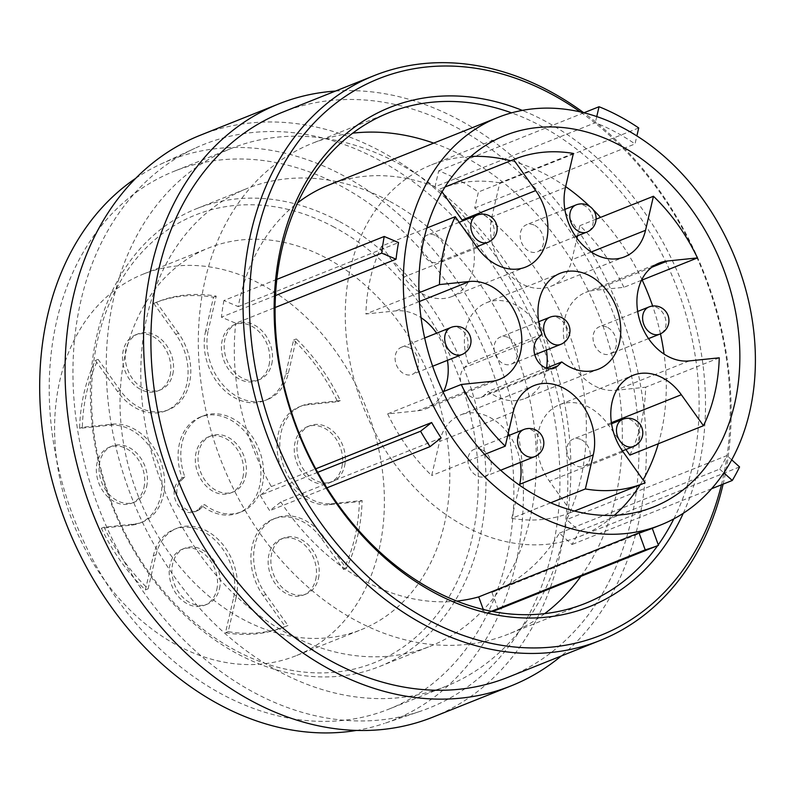 <?xml version="1.0" encoding="UTF-8"?>
<svg xmlns="http://www.w3.org/2000/svg" width="794" height="794" viewBox="0 0 794 794"><rect width="100%" height="100%" fill="white"/><g stroke="black" fill="none" stroke-linecap="round" stroke-linejoin="round"><path stroke-width="0.6" stroke-dasharray="3.97 2.98" d="M295.745 655.844A205.527 157.44 68.2 0 1 177.489 645.462A205.527 157.44 -111.8 0 1 55.62 450.595A205.527 157.44 -111.8 0 1 143.238 274.119A205.527 157.44 -111.8 0 1 261.484 284.5A205.527 157.44 68.2 0 1 383.363 479.368A205.527 157.44 68.2 0 1 295.745 655.844L361.171 629.702A205.527 157.44 68.2 0 0 448.789 453.225A205.527 157.44 68.2 0 0 326.92 258.358A205.527 157.44 -111.8 0 0 208.663 247.976A205.527 157.44 -111.8 0 0 121.045 424.453A205.527 157.44 -111.8 0 0 242.924 619.32A205.527 157.44 68.2 0 0 361.171 629.702M175.821 334.373L178.541 333.282A51.61 39.531 -111.8 0 1 168.536 409.754L165.807 410.835A51.61 39.531 -111.8 0 0 175.821 334.373L153.708 303.387A174.472 133.65 -111.8 0 1 154.761 302.961A174.472 133.65 -111.8 0 1 213.507 297.224L205.577 331.277L208.306 330.185A51.61 39.531 -111.8 0 0 222.509 384.385A51.61 39.531 -111.8 0 0 267.499 399.521L264.769 400.613A51.61 39.531 -111.8 0 1 219.779 385.477A51.61 39.531 -111.8 0 1 205.577 331.277M263.161 595.589L265.881 594.498L287.994 625.483A174.472 133.65 -111.8 0 1 286.942 625.91L284.222 627.002A174.472 133.65 -111.8 0 0 285.264 626.575L263.161 595.589A51.61 39.531 -111.8 0 1 273.166 519.117A51.61 39.531 -111.8 0 1 321.481 538.511L343.584 569.496A174.472 133.65 -111.8 0 0 359.384 501.6L329.341 504.706A51.61 39.531 -111.8 0 1 279.895 464.202A51.61 39.531 -111.8 0 1 299.298 406.826A51.61 39.531 -111.8 0 1 307.556 404.801L337.599 401.695A174.472 133.65 -111.8 0 0 293.591 340.04L285.661 374.083A51.61 39.531 -111.8 0 1 264.769 400.613M284.222 627.002A174.472 133.65 -111.8 0 1 225.476 632.739L233.396 598.686L236.126 597.594A51.61 39.531 -111.8 0 0 221.913 543.394A51.61 39.531 -111.8 0 0 176.933 528.258L174.204 529.35A51.61 39.531 -111.8 0 1 219.194 544.486A51.61 39.531 -111.8 0 1 233.396 598.686M165.807 410.835A51.61 39.531 -111.8 0 1 117.502 391.452L95.389 360.466A174.472 133.65 -111.8 0 0 79.589 428.363L109.632 425.256A51.61 39.531 -111.8 0 1 159.078 465.76A51.61 39.531 -111.8 0 1 139.675 523.137A51.61 39.531 -111.8 0 1 131.417 525.162L101.374 528.268A174.472 133.65 -111.8 0 0 145.391 589.922L153.311 555.869A51.61 39.531 -111.8 0 1 174.204 529.35M269.007 365.18A30.142 23.095 68.2 0 0 260.71 333.53A30.142 23.095 68.2 0 0 234.438 324.686A30.142 23.095 68.2 0 0 222.231 340.179A30.142 23.095 68.2 0 0 230.528 371.84A30.142 23.095 68.2 0 0 256.809 380.673A30.142 23.095 68.2 0 0 269.007 365.18M341.837 467.249A30.142 23.095 68.2 0 0 333.54 435.598A30.142 23.095 68.2 0 0 307.268 426.755A30.142 23.095 68.2 0 0 295.06 442.248A30.142 23.095 68.2 0 0 303.358 473.909A30.142 23.095 68.2 0 0 329.639 482.742A30.142 23.095 68.2 0 0 341.837 467.249M315.704 579.551A30.142 23.095 68.2 0 0 307.407 547.89A30.142 23.095 68.2 0 0 281.136 539.057A30.142 23.095 68.2 0 0 268.928 554.549A30.142 23.095 68.2 0 0 277.225 586.2A30.142 23.095 68.2 0 0 303.497 595.043A30.142 23.095 68.2 0 0 315.704 579.551M216.742 589.783A30.142 23.095 68.2 0 0 208.445 558.122A30.142 23.095 68.2 0 0 182.173 549.289A30.142 23.095 68.2 0 0 169.966 564.772A30.142 23.095 68.2 0 0 178.263 596.433A30.142 23.095 68.2 0 0 204.534 605.276A30.142 23.095 68.2 0 0 216.742 589.783M143.912 487.714A30.142 23.095 68.2 0 0 135.615 456.054A30.142 23.095 68.2 0 0 109.344 447.221A30.142 23.095 68.2 0 0 97.136 462.704A30.142 23.095 68.2 0 0 105.433 494.364A30.142 23.095 68.2 0 0 131.705 503.207A30.142 23.095 68.2 0 0 143.912 487.714M170.045 375.413A30.142 23.095 68.2 0 0 161.748 343.762A30.142 23.095 68.2 0 0 135.476 334.919A30.142 23.095 68.2 0 0 123.269 350.412A30.142 23.095 68.2 0 0 131.566 382.063A30.142 23.095 68.2 0 0 157.847 390.906A30.142 23.095 68.2 0 0 170.045 375.413M334.175 227.173A241.048 184.655 68.2 0 0 97.9 338.859A241.048 184.655 68.2 0 0 235.659 650.504A241.048 184.655 68.2 0 0 471.934 538.818A241.048 184.655 68.2 0 0 334.175 227.173M338.562 221.05A246.527 188.853 68.2 0 0 196.723 208.604A246.527 188.853 68.2 0 0 91.628 420.274A246.527 188.853 68.2 0 0 237.813 654.008A246.527 188.853 68.2 0 0 379.651 666.464A246.527 188.853 68.2 0 0 484.747 454.783A246.527 188.853 68.2 0 0 338.562 221.05M388.951 200.922A246.527 188.853 68.2 0 0 247.103 188.476A246.527 188.853 68.2 0 0 142.017 400.146A246.527 188.853 68.2 0 0 288.192 633.88A246.527 188.853 68.2 0 0 430.04 646.336A246.527 188.853 68.2 0 0 535.136 434.655A246.527 188.853 68.2 0 0 388.951 200.922M446.01 686.304A289.572 221.824 68.2 0 1 193.617 601.405A289.572 221.824 68.2 0 1 113.909 297.303A289.572 221.824 -111.8 0 1 231.133 148.498A289.572 221.824 -111.8 0 1 483.536 233.406A289.572 221.824 -111.8 0 1 563.234 537.508A289.572 221.824 68.2 0 1 446.01 686.304L388.971 709.092A289.572 221.824 68.2 0 0 506.195 560.296A289.572 221.824 -111.8 0 0 426.497 256.194A289.572 221.824 -111.8 0 0 174.104 171.286A289.572 221.824 -111.8 0 0 56.88 320.091A289.572 221.824 68.2 0 0 136.578 624.193A289.572 221.824 68.2 0 0 388.971 709.092M135.754 178.293A301.442 230.915 -111.8 0 1 160.874 164.07A301.442 230.915 -111.8 0 1 428.472 244.076A301.442 230.915 -111.8 0 1 515.415 565.219A301.442 230.915 68.2 0 1 384.356 723.443L419.947 711.414A303.487 232.483 68.2 0 0 551.89 552.118A303.487 232.483 -111.8 0 0 464.371 228.811A303.487 232.483 -111.8 0 0 194.947 148.26A303.487 232.483 -111.8 0 0 80.978 300.37A303.487 232.483 68.2 0 0 160.577 614.407A303.487 232.483 68.2 0 0 419.947 711.414M356.357 730.44A301.442 230.915 68.2 0 0 384.356 723.443M200.187 135.288A313.322 240.016 -111.8 0 1 473.284 227.153A313.322 240.016 -111.8 0 1 559.522 556.197A313.322 240.016 68.2 0 1 432.68 717.2M335.525 91.062A313.322 240.016 -111.8 0 1 638.039 524.834A313.322 240.016 68.2 0 1 561.239 656.003M282.098 112.401A304.181 233.019 -111.8 0 1 547.225 201.587A304.181 233.019 -111.8 0 1 630.952 521.043A304.181 233.019 68.2 0 1 507.813 677.351M723.126 484.142A304.181 233.019 68.2 0 0 583.739 112.738M721.428 484.816A299.616 229.516 68.2 0 0 722.282 481.243A299.616 229.516 68.2 0 0 580.245 111.904M683.267 513.291A268.829 205.934 68.2 0 0 698.402 468.47A268.829 205.934 68.2 0 0 522.293 110.396M657.65 545.677A264.263 202.44 68.2 0 0 658.276 544.813M673.828 518.869A264.263 202.44 68.2 0 0 692.13 467.666A264.263 202.44 68.2 0 0 511.614 112.857M433.693 143.118A264.263 202.44 -111.8 0 1 615.36 498.344A264.263 202.44 -111.8 0 1 580.88 576.345M544.694 613.633A264.263 202.44 -111.8 0 1 508.378 634.138A264.263 202.44 -111.8 0 1 278.039 556.654A264.263 202.44 -111.8 0 1 205.299 279.131A264.263 202.44 -111.8 0 1 312.28 143.327A264.263 202.44 -111.8 0 1 352.734 133.164M483.298 609.504L484.906 613.901A237.505 181.935 68.2 0 0 492.518 611.499M498.166 609.395L491.972 592.393A219.412 168.08 68.2 0 0 559.383 533.151L571.998 544.515A237.505 181.935 68.2 0 0 579.273 530.988L566.658 519.623A219.412 168.08 68.2 0 0 474.703 207.988L478.425 191.999A237.505 181.935 68.2 0 0 438.735 170.779L435.013 186.769L595.321 122.723A219.412 168.08 68.2 0 1 615.469 132.012A219.412 168.08 68.2 0 1 635.011 143.932L636.877 135.923M276.808 279.389L223.918 300.519L238.23 306.613A219.412 168.08 -111.8 0 1 297.661 202.847M328.924 184.982A219.412 168.08 -111.8 0 1 435.013 186.769M223.918 300.519A237.505 181.935 68.2 0 0 221.427 317.163L235.749 323.257L275.101 307.526M317.699 472.331L260.253 495.277L271.34 486.563A219.412 168.08 -111.8 0 1 235.749 323.257M260.253 495.277A237.505 181.935 68.2 0 0 269.722 510.691L280.808 501.977L441.117 437.931M456.768 601.078A219.412 168.08 68.2 0 1 365.488 581.406A219.412 168.08 -111.8 0 1 280.808 501.977M491.446 611.291L484.906 613.901M491.972 592.393L652.271 528.347M559.383 533.151L719.692 469.105A219.412 168.08 68.2 0 0 726.967 455.567L566.658 519.623M474.703 207.988L635.011 143.932M238.23 306.613L398.528 242.567M271.34 486.563L315.774 468.817M596.751 116.579L595.321 122.723M583.908 112.778L438.735 170.779M638.723 127.953L478.425 191.999M658.315 443.747A200.048 153.242 68.2 0 0 660.985 433.574A200.048 153.242 68.2 0 0 664.082 354.094M660.459 333.827A200.048 153.242 68.2 0 0 652.648 306.037M642.148 280.014A200.048 153.242 68.2 0 0 600.542 217.397M593.237 209.775A200.048 153.242 68.2 0 0 589.892 206.529M565.656 186.62A200.048 153.242 68.2 0 0 510.671 160.765M470.872 156.448A200.048 153.242 68.2 0 0 431.559 164.824A200.048 153.242 68.2 0 0 350.571 267.628A200.048 153.242 68.2 0 0 405.635 477.71A200.048 153.242 68.2 0 0 579.997 536.367A200.048 153.242 68.2 0 0 614.268 515.356M640.133 484.797A200.048 153.242 68.2 0 0 643.071 479.904M573.367 153.441L499.793 182.838L491.873 216.891A51.61 39.531 68.2 0 0 506.076 271.091A51.61 39.531 68.2 0 0 551.066 286.227A51.61 39.531 68.2 0 0 571.958 259.707L576.94 238.279M499.793 182.838A174.472 133.65 68.2 0 0 441.047 188.575A174.472 133.65 68.2 0 0 439.995 189.002L442.069 191.9M426.825 228.047L381.686 246.08L403.789 277.066A51.61 39.531 68.2 0 0 452.104 296.46A51.61 39.531 68.2 0 0 462.743 220.891M381.686 246.08A174.472 133.65 68.2 0 0 365.885 313.977L395.928 310.881A51.61 39.531 68.2 0 1 421.058 317.699M442.992 391.779L387.671 413.882L417.713 410.776A51.61 39.531 68.2 0 0 425.961 408.751A51.61 39.531 68.2 0 0 443.638 391.521M447.449 360.327A51.61 39.531 68.2 0 0 436.611 333.192M387.671 413.882A174.472 133.65 68.2 0 0 431.678 475.546L439.608 441.494A51.61 39.531 68.2 0 1 460.5 414.974L534.074 385.576M520.278 462.396A51.61 39.531 68.2 0 0 509.44 435.261M508.2 433.514A51.61 39.531 68.2 0 0 460.5 414.974M550.699 502.801L511.763 518.353L519.484 485.184M511.763 518.353A174.472 133.65 68.2 0 0 570.509 512.616A174.472 133.65 68.2 0 0 571.561 512.19L549.448 481.204A51.61 39.531 68.2 0 1 559.462 404.742L633.036 375.344M625.88 449.513L607.767 424.125A51.61 39.531 68.2 0 0 559.462 404.742M629.88 455.111A174.472 133.65 68.2 0 0 645.681 387.214L615.638 390.32A51.61 39.531 68.2 0 1 566.191 349.817A51.61 39.531 68.2 0 1 585.595 292.44L659.169 263.042M641.502 280.272L623.895 287.309L593.852 290.415A51.61 39.531 68.2 0 0 585.595 292.44M623.895 287.309A174.472 133.65 68.2 0 0 579.878 225.655L577.516 235.818M534.898 225.466A14.62 11.195 -111.8 0 1 543.562 239.322A14.62 11.195 -111.8 0 1 537.34 251.867A14.62 11.195 -111.8 0 1 528.923 251.132A14.62 11.195 -111.8 0 1 520.259 237.277A14.62 11.195 -111.8 0 1 526.491 224.722A14.62 11.195 -111.8 0 1 534.898 225.466M435.936 235.699A14.62 11.195 -111.8 0 1 444.6 249.554A14.62 11.195 -111.8 0 1 438.377 262.099A14.62 11.195 -111.8 0 1 429.961 261.365A14.62 11.195 -111.8 0 1 421.296 247.51A14.62 11.195 -111.8 0 1 427.529 234.955A14.62 11.195 -111.8 0 1 435.936 235.699M409.803 347.99A14.62 11.195 -111.8 0 1 418.468 361.856A14.62 11.195 -111.8 0 1 412.245 374.401A14.62 11.195 -111.8 0 1 403.828 373.666A14.62 11.195 -111.8 0 1 395.164 359.801A14.62 11.195 -111.8 0 1 401.397 347.256A14.62 11.195 -111.8 0 1 409.803 347.99M482.633 450.059A14.62 11.195 -111.8 0 1 491.297 463.914A14.62 11.195 -111.8 0 1 485.074 476.469A14.62 11.195 -111.8 0 1 476.658 475.735A14.62 11.195 -111.8 0 1 467.994 461.87A14.62 11.195 -111.8 0 1 474.226 449.325A14.62 11.195 -111.8 0 1 482.633 450.059M607.728 327.535A14.62 11.195 -111.8 0 1 616.392 341.39A14.62 11.195 -111.8 0 1 610.169 353.935A14.62 11.195 -111.8 0 1 601.753 353.201A14.62 11.195 -111.8 0 1 593.088 339.346A14.62 11.195 -111.8 0 1 599.321 326.791A14.62 11.195 -111.8 0 1 607.728 327.535M581.595 439.836A14.62 11.195 -111.8 0 1 590.26 453.692A14.62 11.195 -111.8 0 1 584.037 466.237A14.62 11.195 -111.8 0 1 575.62 465.502A14.62 11.195 -111.8 0 1 566.956 451.647A14.62 11.195 -111.8 0 1 573.189 439.092A14.62 11.195 -111.8 0 1 581.595 439.836M546.411 350.104A51.61 39.531 68.2 0 0 486.633 302.673A51.61 39.531 68.2 0 0 468.43 363.622L464.411 367.562A17.359 13.3 68.2 0 0 463.091 388.772A17.359 13.3 68.2 0 0 480.747 397.536A17.359 13.3 68.2 0 0 484.191 395.273L488.211 391.333A51.61 39.531 68.2 0 0 524.923 398.528A51.61 39.531 68.2 0 0 546.58 368.009M508.765 337.768A14.62 11.195 -111.8 0 1 517.43 351.623A14.62 11.195 -111.8 0 1 511.207 364.168A14.62 11.195 -111.8 0 1 502.791 363.434A14.62 11.195 -111.8 0 1 494.126 349.578A14.62 11.195 -111.8 0 1 500.359 337.023A14.62 11.195 -111.8 0 1 508.765 337.768M596.096 219.174L579.878 225.655M719.255 357.816L645.681 387.214M645.135 482.792L571.561 512.19M484.588 454.406L431.678 475.546M418.964 292.778L365.885 313.977M441.047 188.575L439.995 189.002M542.014 334.234L468.43 363.622M546.292 368.128L488.211 391.333M326.86 487.863L269.722 510.691M275.488 295.557L221.427 317.163M739.571 466.941L579.273 530.988M731.711 459.845L726.967 455.567M711.583 488.747L571.998 544.515M719.692 469.105L723.84 472.847M178.541 333.282L156.438 302.296A174.472 133.65 -111.8 0 1 157.48 301.869A174.472 133.65 -111.8 0 1 216.226 296.132L208.306 330.185M153.708 303.387L156.438 302.296M168.536 409.754A51.61 39.531 -111.8 0 1 120.222 390.36L98.119 359.374A174.472 133.65 -111.8 0 0 82.318 427.271L112.361 424.175A51.61 39.531 -111.8 0 1 161.807 464.669A51.61 39.531 -111.8 0 1 142.404 522.045A51.61 39.531 -111.8 0 1 134.146 524.07L104.103 527.176A174.472 133.65 -111.8 0 0 148.111 588.84L156.041 554.788A51.61 39.531 -111.8 0 1 176.933 528.258M286.942 625.91A174.472 133.65 -111.8 0 1 228.196 631.647L236.126 597.594M265.881 594.498A51.61 39.531 -111.8 0 1 275.895 518.035A51.61 39.531 -111.8 0 1 324.2 537.419L346.313 568.405A174.472 133.65 -111.8 0 0 362.114 500.508L332.071 503.614A51.61 39.531 -111.8 0 1 282.624 463.11A51.61 39.531 -111.8 0 1 302.028 405.734A51.61 39.531 -111.8 0 1 310.285 403.709L340.328 400.603A174.472 133.65 -111.8 0 0 296.311 338.949L288.391 373.001A51.61 39.531 -111.8 0 1 267.499 399.521M201.924 505.718L197.895 509.659L200.624 508.567L204.644 504.627A51.61 39.531 -111.8 0 0 241.366 511.822L238.637 512.904A51.61 39.531 -111.8 0 1 201.924 505.718L204.644 504.627M200.624 508.567A17.359 13.3 -111.8 0 1 197.18 510.83A17.359 13.3 -111.8 0 1 179.533 502.066A17.359 13.3 -111.8 0 1 180.853 480.856L184.873 476.916A51.61 39.531 -111.8 0 1 203.066 415.967A51.61 39.531 -111.8 0 1 258.933 449.225A51.61 39.531 -111.8 0 1 241.366 511.822M271.737 364.099A30.142 23.095 68.2 0 0 263.439 332.438A30.142 23.095 68.2 0 0 237.158 323.605A30.142 23.095 68.2 0 0 224.96 339.088A30.142 23.095 68.2 0 0 233.257 370.748A30.142 23.095 68.2 0 0 259.529 379.582A30.142 23.095 68.2 0 0 271.737 364.099M344.566 466.167A30.142 23.095 68.2 0 0 336.269 434.507A30.142 23.095 68.2 0 0 309.988 425.673A30.142 23.095 68.2 0 0 297.79 441.156A30.142 23.095 68.2 0 0 306.087 472.817A30.142 23.095 68.2 0 0 332.358 481.65A30.142 23.095 68.2 0 0 344.566 466.167M318.434 578.459A30.142 23.095 68.2 0 0 310.136 546.808A30.142 23.095 68.2 0 0 283.855 537.965A30.142 23.095 68.2 0 0 271.657 553.458A30.142 23.095 68.2 0 0 279.954 585.118A30.142 23.095 68.2 0 0 306.226 593.952A30.142 23.095 68.2 0 0 318.434 578.459M245.604 476.39A30.142 23.095 68.2 0 0 237.307 444.739A30.142 23.095 68.2 0 0 211.025 435.896A30.142 23.095 68.2 0 0 198.828 451.389A30.142 23.095 68.2 0 0 207.125 483.05A30.142 23.095 68.2 0 0 233.396 491.883A30.142 23.095 68.2 0 0 245.604 476.39M219.472 588.691A30.142 23.095 68.2 0 0 211.174 557.031A30.142 23.095 68.2 0 0 184.893 548.197A30.142 23.095 68.2 0 0 172.695 563.69A30.142 23.095 68.2 0 0 180.992 595.341A30.142 23.095 68.2 0 0 207.264 604.184A30.142 23.095 68.2 0 0 219.472 588.691M146.642 486.623A30.142 23.095 68.2 0 0 138.345 454.962A30.142 23.095 68.2 0 0 112.063 446.129A30.142 23.095 68.2 0 0 99.865 461.622A30.142 23.095 68.2 0 0 108.163 493.273A30.142 23.095 68.2 0 0 134.434 502.116A30.142 23.095 68.2 0 0 146.642 486.623M172.774 374.321A30.142 23.095 68.2 0 0 164.477 342.671A30.142 23.095 68.2 0 0 138.196 333.827A30.142 23.095 68.2 0 0 125.998 349.32A30.142 23.095 68.2 0 0 134.295 380.981A30.142 23.095 68.2 0 0 160.567 389.814A30.142 23.095 68.2 0 0 172.774 374.321M95.389 360.466L98.119 359.374M79.589 428.363L82.318 427.271M101.374 528.268L104.103 527.176M145.391 589.922L148.111 588.84M225.476 632.739L228.196 631.647M285.264 626.575L287.994 625.483M343.584 569.496L346.313 568.405M359.384 501.6L362.114 500.508M337.599 401.695L340.328 400.603M293.591 340.04L296.311 338.949M213.507 297.224L216.226 296.132M184.873 476.916L182.144 478.008A51.61 39.531 -111.8 0 1 200.336 417.048A51.61 39.531 -111.8 0 1 256.204 450.307A51.61 39.531 -111.8 0 1 238.637 512.904M182.144 478.008L178.124 481.948L180.853 480.856M197.895 509.659A17.359 13.3 -111.8 0 1 194.451 511.922A17.359 13.3 -111.8 0 1 176.804 503.158A17.359 13.3 -111.8 0 1 178.124 481.948M242.875 477.482A30.142 23.095 68.2 0 0 234.577 445.821A30.142 23.095 68.2 0 0 208.306 436.988A30.142 23.095 68.2 0 0 196.098 452.481A30.142 23.095 68.2 0 0 204.395 484.132A30.142 23.095 68.2 0 0 230.667 492.975A30.142 23.095 68.2 0 0 242.875 477.482M591.222 252.006L571.958 259.707M565.447 187.493L491.873 216.891M651.795 267.26L593.852 290.415M689.212 360.923L615.638 390.32M611.39 422.676L607.767 424.125M623.032 451.806L549.448 481.204M513.182 412.096L439.608 441.494M491.288 381.378L417.713 410.776M419.401 301.502L395.928 310.881M477.373 247.668L403.789 277.066M537.995 338.165L464.411 367.562M550.262 368.873L484.191 395.273M576.077 204.912A14.62 11.195 68.2 0 1 584.483 205.656A14.62 11.195 -111.8 0 1 593.148 219.511A14.62 11.195 -111.8 0 1 586.925 232.056M477.115 215.144A14.62 11.195 68.2 0 1 485.521 215.889A14.62 11.195 -111.8 0 1 494.186 229.744A14.62 11.195 -111.8 0 1 487.963 242.289M450.982 327.446A14.62 11.195 68.2 0 1 459.389 328.18A14.62 11.195 -111.8 0 1 468.053 342.035A14.62 11.195 -111.8 0 1 461.83 354.59M523.812 429.514A14.62 11.195 68.2 0 1 532.218 430.249A14.62 11.195 -111.8 0 1 540.883 444.104A14.62 11.195 -111.8 0 1 534.66 456.659M549.944 317.213A14.62 11.195 68.2 0 1 558.351 317.957A14.62 11.195 -111.8 0 1 567.015 331.813A14.62 11.195 -111.8 0 1 560.792 344.358M648.906 306.98A14.62 11.195 68.2 0 1 657.313 307.725A14.62 11.195 -111.8 0 1 665.977 321.58A14.62 11.195 -111.8 0 1 659.754 334.125M622.774 419.282A14.62 11.195 68.2 0 1 631.18 420.016A14.62 11.195 -111.8 0 1 639.845 433.881A14.62 11.195 -111.8 0 1 633.622 446.427M117.502 391.452L120.222 390.36M109.632 425.256L112.361 424.175M131.417 525.162L134.146 524.07M153.311 555.869L156.041 554.788M321.481 538.511L324.2 537.419M329.341 504.706L332.071 503.614M307.556 404.801L310.285 403.709M285.661 374.083L288.391 373.001M143.238 274.119L208.663 247.976M196.723 208.604L247.103 188.476M379.651 666.464L430.04 646.336M231.133 148.498L174.104 171.286M160.874 164.07L194.947 148.26M585.148 603.47L508.378 634.138M389.05 112.659L312.28 143.327M431.559 164.824L505.133 135.427M579.997 536.367L653.581 506.969M551.066 286.227L624.64 256.829M570.509 512.616L574.469 511.038M425.961 408.751L499.545 379.363M452.104 296.46L525.678 267.062M480.747 397.536L554.321 368.138M524.923 398.528L598.507 369.131M486.633 302.673L560.207 273.275M575.7 236.543L537.34 251.867M564.852 209.398L526.491 224.722M476.728 246.775L438.377 262.099M459.25 222.28L427.529 234.955M432.661 366.242L412.245 374.401M424.671 337.956L401.397 347.256M500.637 470.247L485.074 476.469M507.624 435.975L474.226 449.325M534.779 354.749L511.207 364.168M538.719 321.699L500.359 337.023M648.529 338.611L610.169 353.935M637.681 311.466L599.321 326.791M622.397 450.913L584.037 466.237M611.549 423.768L573.189 439.092M142.404 522.045L139.675 523.137M275.895 518.035L273.166 519.117M302.028 405.734L299.298 406.826M157.48 301.869L154.761 302.961M203.066 415.967L200.336 417.048M197.18 510.83L194.451 511.922M208.306 436.988L211.025 435.896M230.667 492.975L233.396 491.883M234.438 324.686L237.158 323.605M256.809 380.673L259.529 379.582M307.268 426.755L309.988 425.673M329.639 482.742L332.358 481.65M281.136 539.057L283.855 537.965M303.497 595.043L306.226 593.952M182.173 549.289L184.893 548.197M204.534 605.276L207.264 604.184M109.344 447.221L112.063 446.129M131.705 503.207L134.434 502.116M135.476 334.919L138.196 333.827M157.847 390.906L160.567 389.814"/><path stroke-width="1.19" d="M356.357 730.44A301.442 230.915 68.2 0 1 115.467 612.69A301.442 230.915 68.2 0 1 47.66 315.158A301.442 230.915 -111.8 0 1 135.754 178.293M278.704 103.925A313.322 240.016 -111.8 0 0 151.862 264.928A313.322 240.016 68.2 0 0 238.101 593.972A313.322 240.016 68.2 0 0 511.197 685.837L432.68 717.2A313.322 240.016 68.2 0 1 159.584 625.335A313.322 240.016 68.2 0 1 73.346 296.291A313.322 240.016 -111.8 0 1 200.187 135.288L278.704 103.925A313.322 240.016 -111.8 0 1 335.525 91.062M511.197 685.837A313.322 240.016 68.2 0 0 561.239 656.003M599.956 640.53L507.813 677.351A304.181 233.019 68.2 0 1 242.676 588.165A304.181 233.019 68.2 0 1 158.949 268.709A304.181 233.019 -111.8 0 1 282.098 112.401L374.242 75.589A304.181 233.019 68.2 0 0 251.103 231.898A304.181 233.019 68.2 0 0 334.82 551.344A304.181 233.019 68.2 0 0 599.956 640.53A304.181 233.019 68.2 0 0 723.096 484.221A304.181 233.019 68.2 0 0 723.126 484.142M583.739 112.738A304.181 233.019 68.2 0 0 374.242 75.589M580.245 111.904A299.616 229.516 68.2 0 0 257.365 232.702A299.616 229.516 68.2 0 0 427.023 619.221A299.616 229.516 68.2 0 0 721.428 484.816M522.293 110.396A268.829 205.934 68.2 0 0 281.255 245.465A268.829 205.934 68.2 0 0 414.279 580.682A268.829 205.934 68.2 0 0 683.267 513.291M511.614 112.857A264.263 202.44 68.2 0 0 389.05 112.659A264.263 202.44 68.2 0 0 282.069 248.453A264.263 202.44 68.2 0 0 354.809 525.985A264.263 202.44 68.2 0 0 585.148 603.47A264.263 202.44 68.2 0 0 657.65 545.677M658.276 544.813A264.263 202.44 68.2 0 0 673.828 518.869M580.88 576.345A264.263 202.44 -111.8 0 1 544.694 613.633M352.734 133.164A264.263 202.44 -111.8 0 1 433.693 143.118M456.768 601.078A219.412 168.08 68.2 0 0 478.713 596.899L483.298 609.504M492.518 611.499A237.505 181.935 68.2 0 0 498.166 609.395L658.464 545.349L652.271 528.347A219.412 168.08 68.2 0 1 652.043 528.437L660.767 524.953A219.412 168.08 68.2 0 0 754.3 336.557A219.412 168.08 68.2 0 0 624.193 128.529A219.412 168.08 -111.8 0 0 497.947 117.443A219.412 168.08 -111.8 0 0 404.414 305.849A219.412 168.08 -111.8 0 0 534.521 513.877A219.412 168.08 68.2 0 0 660.767 524.953M297.661 202.847A219.412 168.08 -111.8 0 1 328.924 184.982L497.947 117.443M478.713 596.899L639.011 532.853L645.214 549.855L491.446 611.291M639.011 532.853A219.412 168.08 68.2 0 0 652.043 528.437M645.214 549.855A237.505 181.935 68.2 0 0 658.464 545.349M275.488 295.557L381.735 253.107A237.505 181.935 68.2 0 1 384.217 236.473L398.528 242.567A219.412 168.08 68.2 0 0 396.047 259.201L275.101 307.526M315.774 468.817L431.648 422.517A219.412 168.08 68.2 0 0 441.117 437.931L430.03 446.645L326.86 487.863M636.877 135.923L638.723 127.953A237.505 181.935 68.2 0 0 599.043 106.733L596.751 116.579M599.043 106.733L583.908 112.778M734.569 404.176A200.048 153.242 68.2 0 0 679.505 194.083A200.048 153.242 68.2 0 0 505.133 135.427A200.048 153.242 68.2 0 0 424.145 238.23A200.048 153.242 68.2 0 0 479.209 448.322A200.048 153.242 68.2 0 0 653.581 506.969A200.048 153.242 68.2 0 0 734.569 404.176M664.082 354.094A200.048 153.242 68.2 0 0 660.459 333.827M652.648 306.037A200.048 153.242 68.2 0 0 642.148 280.014M600.542 217.397A200.048 153.242 68.2 0 0 593.237 209.775M589.892 206.529A200.048 153.242 68.2 0 0 565.656 186.62M510.671 160.765A200.048 153.242 68.2 0 0 470.872 156.448M614.268 515.356A200.048 153.242 68.2 0 0 640.133 484.797M643.071 479.904A200.048 153.242 68.2 0 0 658.315 443.747M462.743 220.891A51.61 39.531 68.2 0 0 462.108 219.988L442.069 191.9M443.638 391.521A51.61 39.531 68.2 0 0 447.449 360.327M436.611 333.192A51.61 39.531 68.2 0 0 421.058 317.699M519.484 485.184L519.693 484.3A51.61 39.531 68.2 0 0 520.278 462.396M509.44 435.261A51.61 39.531 68.2 0 0 508.2 433.514M574.469 511.038L644.093 483.218A174.472 133.65 68.2 0 1 585.347 488.955L593.267 454.902A51.61 39.531 68.2 0 0 579.064 400.702A51.61 39.531 68.2 0 0 534.074 385.576A51.61 39.531 68.2 0 0 513.182 412.096L505.262 446.149A174.472 133.65 68.2 0 1 461.245 384.485L491.288 381.378A51.61 39.531 68.2 0 0 499.545 379.363A51.61 39.531 68.2 0 0 518.948 321.977A51.61 39.531 68.2 0 0 469.502 281.483L439.459 284.589A174.472 133.65 68.2 0 1 455.26 216.683L477.373 247.668A51.61 39.531 68.2 0 0 525.678 267.062A51.61 39.531 68.2 0 0 535.682 190.59L513.579 159.604L444.997 187.007L514.621 159.177A174.472 133.65 68.2 0 1 573.367 153.441L565.447 187.493A51.61 39.531 68.2 0 0 579.65 241.694A51.61 39.531 68.2 0 0 624.64 256.829A51.61 39.531 68.2 0 0 645.532 230.31L653.452 196.257A174.472 133.65 68.2 0 1 697.469 257.911L667.426 261.018A51.61 39.531 68.2 0 0 659.169 263.042A51.61 39.531 68.2 0 0 639.766 320.429A51.61 39.531 68.2 0 0 689.212 360.923L719.255 357.816A174.472 133.65 68.2 0 1 703.454 425.713L629.88 455.111L625.88 449.513M576.94 238.279L577.516 235.818M546.58 368.009A51.61 39.531 68.2 0 0 546.411 350.104M653.452 196.257L596.096 219.174M697.469 257.911L641.502 280.272M703.454 425.713L681.341 394.727A51.61 39.531 68.2 0 0 633.036 375.344A51.61 39.531 68.2 0 0 623.032 451.806L645.135 482.792A174.472 133.65 68.2 0 1 644.093 483.218M585.347 488.955L550.699 502.801M505.262 446.149L484.588 454.406M461.245 384.485L442.992 391.779M439.459 284.589L418.964 292.778M455.26 216.683L426.825 228.047M514.621 159.177A174.472 133.65 68.2 0 0 513.579 159.604M542.014 334.234L537.995 338.165A17.359 13.3 68.2 0 0 536.675 359.374A17.359 13.3 68.2 0 0 554.321 368.138A17.359 13.3 68.2 0 0 557.765 365.875L561.785 361.935A51.61 39.531 68.2 0 0 598.507 369.131A51.61 39.531 68.2 0 0 616.075 306.534A51.61 39.531 68.2 0 0 560.207 273.275A51.61 39.531 68.2 0 0 542.014 334.234M561.785 361.935L546.292 368.128M431.648 422.517L420.562 431.231A237.505 181.935 68.2 0 0 430.03 446.645M420.562 431.231L317.699 472.331M381.735 253.107L396.047 259.201M384.217 236.473L276.808 279.389M723.84 472.847L732.296 480.469A237.505 181.935 68.2 0 0 739.571 466.941L731.711 459.845M732.296 480.469L711.583 488.747M645.532 230.31L591.222 252.006M667.426 261.018L651.795 267.26M681.341 394.727L611.39 422.676M593.267 454.902L519.693 484.3M469.502 281.483L419.401 301.502M535.682 190.59L462.108 219.988M557.765 365.875L550.262 368.873M575.7 236.543L586.925 232.056A14.62 11.195 -111.8 0 1 578.508 231.322A14.62 11.195 68.2 0 1 569.844 217.467A14.62 11.195 68.2 0 1 576.077 204.912L564.852 209.398M476.728 246.775L487.963 242.289A14.62 11.195 -111.8 0 1 479.546 241.555A14.62 11.195 68.2 0 1 470.882 227.699A14.62 11.195 68.2 0 1 477.115 215.144L459.25 222.28M432.661 366.242L461.83 354.59A14.62 11.195 -111.8 0 1 453.414 353.846A14.62 11.195 68.2 0 1 444.749 339.991A14.62 11.195 68.2 0 1 450.982 327.446L424.671 337.956M500.637 470.247L534.66 456.659A14.62 11.195 -111.8 0 1 526.243 455.915A14.62 11.195 68.2 0 1 517.579 442.06A14.62 11.195 68.2 0 1 523.812 429.514L507.624 435.975M534.779 354.749L560.792 344.358A14.62 11.195 -111.8 0 1 552.376 343.623A14.62 11.195 68.2 0 1 543.711 329.768A14.62 11.195 68.2 0 1 549.944 317.213L538.719 321.699M648.529 338.611L659.754 334.125A14.62 11.195 -111.8 0 1 651.338 333.391A14.62 11.195 68.2 0 1 642.674 319.535A14.62 11.195 68.2 0 1 648.906 306.98L637.681 311.466M622.397 450.913L633.622 446.427A14.62 11.195 -111.8 0 1 625.206 445.692A14.62 11.195 68.2 0 1 616.541 431.837A14.62 11.195 68.2 0 1 622.774 419.282L611.549 423.768M586.925 232.056A14.62 14.62 0 0 0 588.394 205.596A14.62 14.62 0 0 0 576.077 204.912M487.963 242.289A14.62 14.62 0 0 0 489.432 215.829A14.62 14.62 0 0 0 477.115 215.144M461.83 354.59A14.62 14.62 0 0 0 463.289 328.13A14.62 14.62 0 0 0 450.982 327.446M534.66 456.659A14.62 14.62 0 0 0 536.119 430.199A14.62 14.62 0 0 0 523.812 429.514M560.792 344.358A14.62 14.62 0 0 0 562.261 317.898A14.62 14.62 0 0 0 549.944 317.213M659.754 334.125A14.62 14.62 0 0 0 661.223 307.665A14.62 14.62 0 0 0 648.906 306.98M633.622 446.427A14.62 14.62 0 0 0 635.081 419.966A14.62 14.62 0 0 0 622.774 419.282"/></g></svg>
